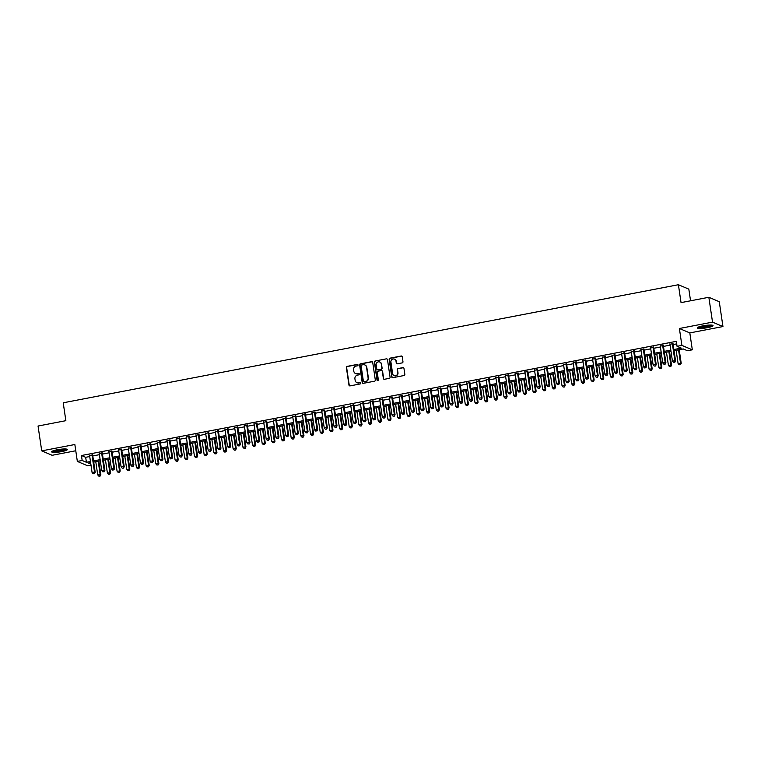 <?xml version="1.0" encoding="UTF-8"?>
<svg xmlns="http://www.w3.org/2000/svg" width="761" height="761" viewBox="0 0 761 761"><rect width="100%" height="100%" fill="white"/><g stroke="black" fill="none" stroke-linecap="round" stroke-linejoin="round"><path stroke-width="1.14" d="M358.031 364.995A0.704 0.666 -67 0 0 357.261 364.443L347.178 366.374A0.999 0.951 -67 0 0 346.369 367.534L348.966 385.095A0.999 0.951 -67 0 0 350.06 385.884L360.143 383.953A0.704 0.666 -67 0 0 360.314 382.621A0.704 0.666 -67 0 0 359.943 382.583L358.64 382.84A3.196 3.054 -67 0 1 355.14 380.3L354.921 378.835A3.196 3.054 -67 0 1 357.499 375.125L358.802 374.878A0.704 0.666 -67 0 0 358.973 373.556A0.704 0.666 -67 0 0 358.602 373.508L357.299 373.765A3.196 3.054 -67 0 1 353.798 371.225L353.58 369.76A3.196 3.054 -67 0 1 356.158 366.06L357.47 365.803A0.704 0.666 -67 0 0 358.031 364.995M357.775 364.557A0.704 0.666 -67 0 0 357.546 364.557L347.454 366.498A0.999 0.951 -67 0 0 346.655 367.658L349.242 385.218A0.999 0.951 -67 0 0 349.67 385.884M360.448 382.697A0.704 0.666 -67 0 0 360.229 382.707L358.64 382.84M359.116 373.632A0.704 0.666 -67 0 0 358.888 373.632L357.299 373.765M702.964 325.822A7.943 1.284 171.6 0 0 697.304 327.915A7.943 1.284 171.6 0 0 707.359 327.687A7.943 1.284 171.6 0 0 713.019 325.594A7.943 1.284 171.6 0 0 702.964 325.822M57.313 449.741A7.943 1.284 171.6 0 0 51.653 451.834A7.943 1.284 171.6 0 0 61.708 451.606A7.943 1.284 171.6 0 0 67.368 449.513A7.943 1.284 171.6 0 0 57.313 449.741M402.169 362.892A0.999 0.951 -67 0 0 402.969 361.741L402.246 356.814A0.999 0.951 -67 0 0 401.152 356.015L389.946 358.165A0.999 0.951 -67 0 0 389.147 359.325L391.734 376.885A0.999 0.951 -67 0 0 392.828 377.675L404.034 375.525A0.999 0.951 -67 0 0 404.842 374.374L403.958 368.419A0.999 0.951 -67 0 0 402.864 367.63L398.07 368.543A0.999 0.951 -67 0 0 397.271 369.703L397.699 372.652A2.673 2.549 -67 0 1 394.122 375.601A2.673 2.549 -67 0 1 392.619 373.632L390.916 362.074A2.673 2.549 -67 0 1 394.502 359.125A2.673 2.549 -67 0 1 395.996 361.095L396.281 363.026A0.999 0.951 -67 0 0 397.375 363.815L402.169 362.892M708.852 297.285L719.278 301.708L722.95 326.555L712.524 322.131L708.852 297.285L681.047 302.621L678.403 284.728L63.22 402.797L65.855 420.69L38.05 426.027L41.722 450.873L74.844 444.519L77.346 461.413L82.178 460.481L81.446 455.516L676.32 341.347L677.052 346.312L681.885 345.389L692.32 349.813L687.478 350.735L683.254 348.947L674.056 350.707M712.524 322.131L679.392 328.495L681.885 345.389M372.719 362.474A0.999 0.951 -67 0 0 371.625 361.684L360.419 363.834A0.999 0.951 -67 0 0 359.62 364.995L362.207 382.555A0.999 0.951 -67 0 0 363.301 383.344L374.507 381.194A0.999 0.951 -67 0 0 375.316 380.034L372.719 362.474M375.183 360.999L386.388 358.85A0.999 0.951 -67 0 1 387.482 359.649L390.079 377.209A0.999 0.951 -67 0 1 389.271 378.36L384.476 379.282A0.999 0.951 -67 0 1 383.382 378.493L382.326 371.368A0.999 0.951 -67 0 0 381.232 370.578L378.055 371.187A0.999 0.951 -67 0 0 377.247 372.338L378.341 379.758A0.704 0.666 -67 0 1 377.408 380.529A0.704 0.666 -67 0 1 377.018 380.015L374.383 362.16A0.999 0.951 -67 0 1 375.183 360.999L386.388 358.85M41.722 450.873L52.148 455.297L75.767 450.759M92.661 455.059L89.598 455.639M102.326 453.204L99.272 453.784M112 451.34L108.947 451.929M121.674 449.485L118.611 450.074M131.349 447.63L128.286 448.219M141.023 445.775L137.96 446.365M150.697 443.92L147.634 444.5M160.362 442.065L157.308 442.645M170.036 440.2L166.982 440.79M179.71 438.346L176.647 438.935M189.384 436.491L186.321 437.08M199.059 434.636L195.996 435.225M208.733 432.781L205.67 433.37M218.407 430.926L215.344 431.506M228.072 429.071L225.018 429.651M237.746 427.206L234.683 427.796M247.42 425.351L244.357 425.941M257.094 423.497L254.031 424.086M266.769 421.642L263.706 422.231M276.443 419.787L273.38 420.376M286.107 417.932L283.054 418.512M295.782 416.067L292.728 416.657M305.456 414.212L302.393 414.802M315.13 412.357L312.067 412.947M324.804 410.502L321.741 411.092M334.479 408.647L331.416 409.237M344.143 406.793L341.09 407.373M353.817 404.938L350.764 405.518M363.492 403.073L360.429 403.663M373.166 401.218L370.103 401.808M382.84 399.363L379.777 399.953M392.514 397.508L389.451 398.098M402.189 395.653L399.125 396.243M411.853 393.798L408.8 394.379M421.527 391.934L418.464 392.524M431.202 390.079L428.139 390.669M440.876 388.224L437.813 388.814M450.55 386.369L447.487 386.959M460.224 384.514L457.161 385.104M469.889 382.659L466.835 383.24M479.563 380.804L476.51 381.385M489.237 378.94L486.174 379.53M498.912 377.085L495.849 377.675M508.586 375.23L505.523 375.82M518.26 373.375L515.197 373.965M527.925 371.52L524.871 372.11M537.599 369.665L534.545 370.246M547.273 367.801L544.21 368.391M556.947 365.946L553.884 366.536M566.622 364.091L563.559 364.681M576.296 362.236L573.233 362.826M585.97 360.381L582.907 360.971M595.635 358.526L592.581 359.106M605.309 356.671L602.246 357.251M614.983 354.807L611.92 355.397M624.657 352.952L621.594 353.542M634.332 351.097L631.269 351.687M644.006 349.242L640.943 349.832M653.67 347.387L650.617 347.977M663.345 345.532L660.291 346.112M81.446 455.516L85.67 457.304L89.731 456.533M92.785 455.944L99.396 454.669M102.459 454.089L109.07 452.814M112.133 452.234L118.745 450.959M121.808 450.369L128.419 449.104M131.482 448.514L138.093 447.249M141.156 446.659L147.767 445.394M150.821 444.805L157.441 443.539M160.495 442.95L167.106 441.675M170.169 441.095L176.78 439.82M179.843 439.23L186.455 437.965M189.518 437.375L196.129 436.11M199.192 435.52L205.803 434.255M208.856 433.665L215.477 432.4M218.531 431.81L225.142 430.536M228.205 429.955L234.816 428.681M237.879 428.101L244.49 426.826M247.553 426.236L254.164 424.971M257.228 424.381L263.839 423.116M266.902 422.526L273.513 421.261M276.566 420.671L283.178 419.406M286.241 418.816L292.852 417.542M295.915 416.961L302.526 415.687M305.589 415.097L312.2 413.832M315.263 413.242L321.874 411.977M324.937 411.387L331.549 410.122M334.602 409.532L341.223 408.267M344.276 407.677L350.888 406.403M353.951 405.822L360.562 404.548M363.625 403.967L370.236 402.693M373.299 402.103L379.91 400.838M382.973 400.248L389.584 398.983M392.638 398.393L399.259 397.128M402.312 396.538L408.923 395.273M411.986 394.683L418.598 393.408M421.661 392.828L428.272 391.554M431.335 390.964L437.946 389.699M441.009 389.109L447.62 387.844M450.674 387.254L457.294 385.989M460.348 385.399L466.959 384.134M470.022 383.544L476.633 382.269M479.696 381.689L486.308 380.414M489.371 379.834L495.982 378.559M499.045 377.97L505.656 376.705M508.719 376.115L515.33 374.85M518.384 374.26L524.995 372.995M528.058 372.405L534.669 371.14M537.732 370.55L544.343 369.275M547.406 368.695L554.018 367.42M557.081 366.831L563.692 365.565M566.755 364.976L573.366 363.71M576.419 363.121L583.04 361.856M586.094 361.266L592.705 360.001M595.768 359.411L602.379 358.136M605.442 357.556L612.053 356.281M615.116 355.701L621.727 354.426M624.791 353.836L631.402 352.571M634.455 351.982L641.076 350.716M644.129 350.127L650.741 348.861M653.804 348.272L660.415 347.006M663.478 346.417L670.089 345.142M673.152 344.562L676.691 343.877M673.019 343.668L669.956 344.257M690.55 300.795L688.829 289.151L678.403 284.728M679.392 328.495L689.818 332.918L722.95 326.555M689.818 332.918L692.32 349.813M91.006 465.209L87.772 465.837L77.346 461.413M673.885 349.527L681.276 348.11L677.052 346.312M82.178 460.481L86.412 462.279L90.464 461.499M93.527 460.909L100.138 459.644M103.192 459.054L109.803 457.789M112.866 457.199L119.477 455.934M122.54 455.344L129.151 454.07M132.214 453.489L138.825 452.215M141.888 451.634L148.5 450.36M151.563 449.77L158.174 448.505M161.227 447.915L167.848 446.65M170.902 446.06L177.513 444.795M180.576 444.205L187.187 442.931M190.25 442.35L196.861 441.076M199.924 440.495L206.535 439.221M209.598 438.631L216.21 437.366M219.263 436.776L225.884 435.511M228.937 434.921L235.549 433.656M238.612 433.066L245.223 431.801M248.286 431.211L254.897 429.936M257.96 429.356L264.571 428.082M267.634 427.501L274.245 426.227M277.299 425.637L283.92 424.372M286.973 423.782L293.584 422.517M296.647 421.927L303.259 420.662M306.322 420.072L312.933 418.797M315.996 418.217L322.607 416.942M325.67 416.362L332.281 415.087M335.344 414.498L341.955 413.233M345.009 412.643L351.62 411.378M354.683 410.788L361.294 409.523M364.357 408.933L370.968 407.668M374.031 407.078L380.643 405.803M383.706 405.223L390.317 403.948M393.38 403.368L399.991 402.093M403.045 401.504L409.665 400.238M412.719 399.649L419.33 398.384M422.393 397.794L429.004 396.529M432.067 395.939L438.678 394.674M441.741 394.084L448.353 392.809M451.416 392.229L458.027 390.954M461.08 390.364L467.701 389.099M470.755 388.51L477.366 387.244M480.429 386.655L487.04 385.389M490.103 384.8L496.714 383.534M499.777 382.945L506.388 381.67M509.451 381.09L516.063 379.815M519.126 379.235L525.737 377.96M528.79 377.37L535.402 376.105M538.465 375.515L545.076 374.25M548.139 373.661L554.75 372.395M557.813 371.806L564.424 370.54M567.487 369.951L574.098 368.676M577.161 368.096L583.773 366.821M586.826 366.231L593.447 364.966M596.5 364.376L603.112 363.111M606.175 362.521L612.786 361.256M615.849 360.666L622.46 359.401M625.523 358.812L632.134 357.537M635.197 356.957L641.808 355.682M644.862 355.102L651.483 353.827M654.536 353.237L661.147 351.972M664.21 351.382L670.822 350.117M90.635 462.678L88.381 463.116L90.854 464.162M671.002 351.297L664.382 352.562M661.328 353.152L654.717 354.426M651.654 355.007L645.043 356.281M641.98 356.871L635.368 358.136M632.305 358.726L625.694 359.991M622.631 360.581L616.02 361.846M612.966 362.436L606.346 363.701M603.292 364.291L596.681 365.565M593.618 366.146L587.007 367.42M583.944 368.001L577.333 369.275M574.27 369.865L567.658 371.13M564.595 371.72L557.984 372.985M554.931 373.575L548.31 374.84M545.257 375.43L538.645 376.695M535.582 377.285L528.971 378.559M525.908 379.14L519.297 380.414M516.234 381.004L509.623 382.269M506.56 382.859L499.948 384.124M496.885 384.714L490.274 385.979M487.221 386.569L480.61 387.834M477.547 388.424L470.935 389.699M467.872 390.279L461.261 391.554M458.198 392.134L451.587 393.408M448.524 393.998L441.913 395.263M438.85 395.853L432.238 397.118M429.185 397.708L422.564 398.973M419.511 399.563L412.9 400.828M409.837 401.418L403.225 402.693M400.162 403.273L393.551 404.548M390.488 405.137L383.877 406.403M380.814 406.992L374.203 408.257M371.149 408.847L364.529 410.112M361.475 410.702L354.864 411.967M351.801 412.557L345.19 413.832M342.127 414.412L335.515 415.687M332.452 416.267L325.841 417.542M322.778 418.131L316.167 419.397M313.104 419.986L306.493 421.252M303.439 421.841L296.828 423.106M293.765 423.696L287.154 424.961M284.091 425.551L277.48 426.826M274.417 427.406L267.805 428.681M264.742 429.271L258.131 430.536M255.068 431.126L248.457 432.391M245.403 432.98L238.783 434.246M235.729 434.835L229.118 436.101M226.055 436.69L219.444 437.965M216.381 438.545L209.77 439.82M206.707 440.4L200.095 441.675M197.032 442.265L190.421 443.53M187.368 444.12L180.747 445.385M177.694 445.975L171.082 447.24M168.019 447.829L161.408 449.095M158.345 449.684L151.734 450.959M148.671 451.539L142.06 452.814M138.997 453.394L132.385 454.669M129.322 455.259L122.711 456.524M119.658 457.114L113.047 458.379M109.984 458.969L103.372 460.234M100.309 460.824L93.698 462.098M85.67 457.304L86.412 462.279M355.729 373.641A3.196 3.054 -67 0 0 357.584 373.879M357.071 382.716A3.196 3.054 -67 0 0 358.916 382.954M372.291 361.808A0.999 0.951 -67 0 0 371.91 361.808L360.704 363.958A0.999 0.951 -67 0 0 359.896 365.109L362.493 382.669A0.999 0.951 -67 0 0 362.911 383.335M361.665 365.004A0.704 0.666 -67 0 0 361.104 365.813L363.377 381.223A0.704 0.666 -67 0 0 364.148 381.784L365.518 381.518A3.196 3.054 -67 0 0 368.096 377.808L366.545 367.278A3.196 3.054 -67 0 0 363.045 364.738L361.665 365.004M363.92 381.784A0.704 0.666 -67 0 0 364.424 381.898L364.148 381.784M364.89 364.976A3.196 3.054 -67 0 1 366.821 367.392L368.381 377.932A3.196 3.054 -67 0 1 365.803 381.632L364.424 381.898M381.908 370.702A0.999 0.951 -67 0 1 382.612 371.482L383.668 378.607A0.999 0.951 -67 0 0 384.086 379.273M375.468 361.123A0.999 0.951 -67 0 0 374.659 362.274L377.294 380.129A0.704 0.666 -67 0 0 377.551 380.567M381.242 363.977A2.673 2.549 -67 0 0 377.142 362.407A2.673 2.549 -67 0 0 376.162 364.957L376.762 369.028A0.999 0.951 -67 0 0 377.856 369.817L381.033 369.209A0.999 0.951 -67 0 0 381.841 368.048L381.518 364.1A2.673 2.549 -67 0 0 379.882 362.065M377.466 369.808A0.999 0.951 -67 0 0 378.131 369.941L377.856 369.817M381.518 364.1L382.117 368.172A0.999 0.951 -67 0 1 381.318 369.332L378.131 369.941M394.636 359.182A2.673 2.549 -67 0 1 396.281 361.218L396.557 363.14A0.999 0.951 -67 0 0 396.985 363.806M394.265 375.658A2.673 2.549 -67 0 0 397.984 372.776L397.699 372.652M403.539 367.753A0.999 0.951 -67 0 0 403.149 367.744L398.355 368.666A0.999 0.951 -67 0 0 397.546 369.827L397.984 372.776M401.818 356.148A0.999 0.951 -67 0 0 401.437 356.138L390.231 358.288A0.999 0.951 -67 0 0 389.423 359.449L392.02 377.009A0.999 0.951 -67 0 0 392.438 377.675M95.772 461.699L97.722 474.902L100.852 474.74L98.835 461.109M99.824 475.958L98.854 476.148L100.1 476.082L100.148 474.445L98.198 461.233M98.854 476.148L97.722 474.902M100.852 474.74L100.1 476.082M91.957 454.755L94.507 472.048L92.091 472.514L89.532 455.221M92.595 454.631L95.211 472.353L94.507 472.048L94.183 473.57L93.213 473.761L94.183 473.57M94.469 473.694L95.211 472.353M92.091 472.514L93.213 473.761M66.15 449.019A6.868 1.113 -8.4 0 1 61.289 450.683A6.868 1.113 -8.4 0 1 52.671 451.016M53.651 450.645A6.364 1.027 171.6 0 0 61.08 450.132A6.364 1.027 171.6 0 0 65.113 448.952M52.014 451.359A7.886 1.275 171.6 0 0 61.574 450.807A7.886 1.275 171.6 0 0 66.882 449.161M711.811 325.109A6.868 1.113 -8.4 0 1 707.378 326.688A6.868 1.113 -8.4 0 1 700.339 327.449A6.868 1.113 -8.4 0 1 698.322 327.097M699.302 326.735A6.364 1.027 171.6 0 0 700.615 326.84A6.364 1.027 171.6 0 0 710.764 325.042M697.666 327.449A7.886 1.275 171.6 0 0 699.644 327.668A7.886 1.275 171.6 0 0 712.534 325.251M105.446 459.834L107.396 473.047L110.526 472.885L108.509 459.254M109.489 474.103L108.528 474.293L109.774 474.227L109.812 472.581L107.862 459.378M108.528 474.293L107.396 473.047M110.526 472.885L109.774 474.227M115.12 457.979L117.07 471.192L120.19 471.03L118.183 457.399M119.163 472.248L118.202 472.438L119.448 472.372L119.487 470.726L117.536 457.513M118.202 472.438L117.07 471.192M120.19 471.03L119.448 472.372M124.794 456.124L126.745 469.337L129.865 469.176L127.858 455.535M128.837 470.393L127.867 470.583L129.123 470.517L129.161 468.871L127.211 455.658M127.867 470.583L126.745 469.337M129.865 469.176L129.123 470.517M134.469 454.269L136.419 467.482L139.539 467.311L137.522 453.68M138.512 468.538L137.541 468.719L138.797 468.652L138.835 467.016L136.885 453.803M137.541 468.719L136.419 467.482M139.539 467.311L138.797 468.652M101.622 452.9L104.181 470.193L101.765 470.659L99.206 453.366M102.269 452.776L104.885 470.498L104.181 470.193L103.857 471.715L102.887 471.906L103.857 471.715M104.133 471.839L104.885 470.498M101.765 470.659L102.887 471.906M111.296 451.045L113.855 468.338L111.429 468.805L108.88 451.511M111.943 450.921L114.559 468.633L113.855 468.338L113.532 469.86L112.561 470.041L113.532 469.86M113.808 469.975L114.559 468.633M111.429 468.805L112.561 470.041M120.97 449.19L123.529 466.483L121.104 466.95L118.554 449.656M121.617 449.066L124.233 466.778L123.529 466.483L123.206 468.005L122.236 468.186L123.206 468.005M123.482 468.12L124.233 466.778M121.104 466.95L122.236 468.186M130.645 447.335L133.194 464.629L130.778 465.085L128.229 447.791M131.282 447.211L133.898 464.923L133.194 464.629L132.871 466.151L131.91 466.331L132.871 466.151M133.156 466.265L133.898 464.923M130.778 465.085L131.91 466.331M144.143 452.415L146.093 465.627L149.213 465.456L147.196 451.825M148.186 466.683L147.215 466.864L148.462 466.797L148.509 465.161L146.559 451.948M147.215 466.864L146.093 465.627M149.213 465.456L148.462 466.797M140.319 445.47L142.868 462.774L140.452 463.23L137.903 445.936M140.956 445.356L143.572 463.069L142.868 462.774L142.545 464.286L141.584 464.476L142.545 464.286M142.83 464.41L143.572 463.069M140.452 463.23L141.584 464.476M153.808 450.56L155.758 463.763L158.887 463.601L156.871 449.97M157.86 464.828L156.89 465.009L158.136 464.942L158.183 463.306L156.233 450.093M156.89 465.009L155.758 463.763M158.887 463.601L158.136 464.942M149.993 443.615L152.542 460.909L150.126 461.375L147.567 444.082M150.63 443.492L153.246 461.214L152.542 460.909L152.219 462.431L151.249 462.621L152.219 462.431M152.504 462.555L153.246 461.214M150.126 461.375L151.249 462.621M163.482 448.705L165.432 461.908L168.561 461.746L166.545 448.115M167.534 462.964L166.564 463.154L167.81 463.088L167.848 461.451L165.898 448.239M166.564 463.154L165.432 461.908M168.561 461.746L167.81 463.088M159.658 441.76L162.217 459.054L159.8 459.52L157.242 442.227M160.305 441.637L162.921 459.359L162.217 459.054L161.893 460.576L160.923 460.766L161.893 460.576M162.179 460.7L162.921 459.359M159.8 459.52L160.923 460.766M173.156 446.84L175.106 460.053L178.226 459.891L176.219 446.26M177.199 461.109L176.238 461.299L177.484 461.233L177.522 459.587L175.572 446.384M176.238 461.299L175.106 460.053M178.226 459.891L177.484 461.233M169.332 439.906L171.891 457.199L169.475 457.665L166.916 440.372M169.979 439.782L172.595 457.494L171.891 457.199L171.567 458.721L170.597 458.902L171.567 458.721M171.843 458.845L172.595 457.494M169.475 457.665L170.597 458.902M182.83 444.985L184.78 458.198L187.9 458.036L185.893 444.395M186.873 459.254L185.912 459.444L187.158 459.378L187.196 457.732L185.246 444.519M185.912 459.444L184.78 458.198M187.9 458.036L187.158 459.378M179.006 438.051L181.565 455.344L179.139 455.81L176.59 438.517M179.653 437.927L182.269 455.639L181.565 455.344L181.242 456.866L180.271 457.047L181.242 456.866M181.518 456.981L182.269 455.639M179.139 455.81L180.271 457.047M192.504 443.13L194.455 456.343L197.575 456.172L195.558 442.541M196.547 457.399L195.577 457.58L196.833 457.523L196.871 455.877L194.921 442.664M195.577 457.58L194.455 456.343M197.575 456.172L196.833 457.523M188.68 436.196L191.23 453.489L188.814 453.956L186.264 436.662M189.318 436.072L191.934 453.784L191.23 453.489L190.906 455.011L189.946 455.192L190.906 455.011M191.192 455.126L191.934 453.784M188.814 453.956L189.946 455.192M202.179 441.275L204.129 454.488L207.249 454.317L205.232 440.686M206.221 455.544L205.251 455.725L206.507 455.658L206.545 454.022L204.595 440.809M205.251 455.725L204.129 454.488M207.249 454.317L206.507 455.658M198.355 434.341L200.904 451.634L198.488 452.091L195.938 434.797M198.992 434.217L201.608 451.929L200.904 451.634L200.581 453.147L199.62 453.337L200.581 453.147M200.866 453.271L201.608 451.929M198.488 452.091L199.62 453.337M211.843 439.42L213.793 452.633L216.923 452.462L214.906 438.831M215.896 453.689L214.925 453.87L216.172 453.803L216.219 452.167L214.269 438.954M214.925 453.87L213.793 452.633M216.923 452.462L216.172 453.803M208.029 432.476L210.578 449.77L208.162 450.236L205.603 432.942M208.666 432.353L211.282 450.074L210.578 449.77L210.255 451.292L209.285 451.482L210.255 451.292M210.54 451.416L211.282 450.074M208.162 450.236L209.285 451.482M221.518 437.565L223.468 450.769L226.597 450.607L224.581 436.976M225.57 451.825L224.6 452.015L225.846 451.948L225.893 450.312L223.934 437.099M224.6 452.015L223.468 450.769M226.597 450.607L225.846 451.948M217.694 430.621L220.252 447.915L217.836 448.381L215.277 431.087M218.34 430.498L220.956 448.219L220.252 447.915L219.929 449.437L218.959 449.627L219.929 449.437M220.214 449.561L220.956 448.219M217.836 448.381L218.959 449.627M231.192 435.701L233.142 448.914L236.262 448.752L234.255 435.121M235.235 449.97L234.274 450.16L235.52 450.093L235.558 448.448L233.608 435.244M234.274 450.16L233.142 448.914M236.262 448.752L235.52 450.093M227.368 428.766L229.927 446.06L227.51 446.526L224.952 429.233M228.015 428.643L230.631 446.365L229.927 446.06L229.603 447.582L228.633 447.772L229.603 447.582M229.879 447.706L230.631 446.365M227.51 446.526L228.633 447.772M240.866 433.846L242.816 447.059L245.936 446.897L243.929 433.266M244.909 448.115L243.948 448.305L245.194 448.239L245.232 446.593L243.282 433.38M243.948 448.305L242.816 447.059M245.936 446.897L245.194 448.239M237.042 426.911L239.601 444.205L237.175 444.671L234.626 427.378M237.689 426.788L240.305 444.5L239.601 444.205L239.277 445.727L238.307 445.908L239.277 445.727M239.553 445.841L240.305 444.5M237.175 444.671L238.307 445.908M250.54 431.991L252.49 445.204L255.61 445.042L253.603 431.401M254.583 446.26L253.613 446.45L254.868 446.384L254.906 444.738L252.956 431.525M253.613 446.45L252.49 445.204M255.61 445.042L254.868 446.384M246.716 425.057L249.266 442.35L246.849 442.816L244.3 425.523M247.363 424.933L249.979 442.645L249.266 442.35L248.942 443.872L247.981 444.053L248.942 443.872M249.228 443.986L249.979 442.645M246.849 442.816L247.981 444.053M260.214 430.136L262.165 443.349L265.285 443.178L263.268 429.546M264.257 444.405L263.287 444.586L264.543 444.519L264.581 442.883L262.631 429.67M263.287 444.586L262.165 443.349M265.285 443.178L264.543 444.519M256.39 423.202L258.94 440.495L256.524 440.952L253.974 423.658M257.028 423.078L259.644 440.79L258.94 440.495L258.616 442.017L257.656 442.198L258.616 442.017M258.902 442.131L259.644 440.79M256.524 440.952L257.656 442.198M269.879 428.281L271.839 441.494L274.959 441.323L272.942 427.692M273.931 442.55L272.961 442.731L274.207 442.664L274.255 441.028L272.305 427.815M272.961 442.731L271.839 441.494M274.959 441.323L274.207 442.664M266.065 421.337L268.614 438.64L266.198 439.097L263.639 421.803M266.702 421.223L269.318 438.935L268.614 438.64L268.291 440.153L267.32 440.343L268.291 440.153M268.576 440.277L269.318 438.935M266.198 439.097L267.32 440.343M279.553 426.426L281.503 439.63L284.633 439.468L282.616 425.837M283.606 440.695L282.635 440.876L283.882 440.809L283.929 439.173L281.979 425.96M282.635 440.876L281.503 439.63M284.633 439.468L283.882 440.809M275.739 419.482L278.288 436.776L275.872 437.242L273.313 419.948M276.376 419.359L278.992 437.08L278.288 436.776L277.965 438.298L276.994 438.488L277.965 438.298M278.25 438.422L278.992 437.08M275.872 437.242L276.994 438.488M289.228 424.571L291.178 437.775L294.307 437.613L292.291 423.982M293.27 438.831L292.31 439.021L293.556 438.954L293.594 437.318L291.644 424.105M292.31 439.021L291.178 437.775M294.307 437.613L293.556 438.954M285.404 417.627L287.962 434.921L285.546 435.387L282.987 418.093M286.05 417.504L288.666 435.225L287.962 434.921L287.639 436.443L286.669 436.633L287.639 436.443M287.915 436.567L288.666 435.225M285.546 435.387L286.669 436.633M298.902 422.707L300.852 435.92L303.972 435.758L301.965 422.127M302.945 436.976L301.984 437.166L303.23 437.099L303.268 435.454L301.318 422.25M301.984 437.166L300.852 435.92M303.972 435.758L303.23 437.099M295.078 415.772L297.637 433.066L295.211 433.532L292.662 416.238M295.725 415.649L298.341 433.361L297.637 433.066L297.313 434.588L296.343 434.769L297.313 434.588M297.589 434.712L298.341 433.361M295.211 433.532L296.343 434.769M308.576 420.852L310.526 434.065L313.646 433.903L311.639 420.262M312.619 435.121L311.649 435.311L312.904 435.244L312.942 433.599L310.992 420.386M311.649 435.311L310.526 434.065M313.646 433.903L312.904 435.244M304.752 413.917L307.301 431.211L304.885 431.677L302.336 414.384M305.399 413.794L308.015 431.506L307.301 431.211L306.987 432.733L306.017 432.914L306.987 432.733M307.263 432.847L308.015 431.506M304.885 431.677L306.017 432.914M318.25 418.997L320.2 432.21L323.32 432.039L321.304 418.407M322.293 433.266L321.323 433.447L322.578 433.39L322.616 431.744L320.666 418.531M321.323 433.447L320.2 432.21M323.32 432.039L322.578 433.39M314.426 412.062L316.976 429.356L314.559 429.822L312.01 412.529M315.064 411.939L317.679 429.651L316.976 429.356L316.652 430.878L315.691 431.059L316.652 430.878M316.937 430.992L317.679 429.651M314.559 429.822L315.691 431.059M327.924 417.142L329.874 430.355L332.995 430.184L330.978 416.552M331.967 431.411L330.997 431.592L332.243 431.525L332.291 429.889L330.341 416.676M330.997 431.592L329.874 430.355M332.995 430.184L332.243 431.525M324.1 410.208L326.65 427.501L324.234 427.958L321.684 410.664M324.738 410.084L327.354 427.796L326.65 427.501L326.326 429.014L325.366 429.204L326.326 429.014M326.612 429.137L327.354 427.796M324.234 427.958L325.366 429.204M337.589 415.287L339.539 428.5L342.669 428.329L340.652 414.697M341.641 429.556L340.671 429.737L341.917 429.67L341.965 428.034L340.015 414.821M340.671 429.737L339.539 428.5M342.669 428.329L341.917 429.67M347.263 413.432L349.213 426.636L352.343 426.474L350.326 412.843M351.306 427.692L350.345 427.882L351.592 427.815L351.63 426.179L349.68 412.966M350.345 427.882L349.213 426.636M352.343 426.474L351.592 427.815M356.938 411.568L358.888 424.781L362.008 424.619L360.001 410.988M360.98 425.837L360.02 426.027L361.266 425.96L361.304 424.315L359.354 411.111M360.02 426.027L358.888 424.781M362.008 424.619L361.266 425.96M333.775 408.343L336.324 425.637L333.908 426.103L331.349 408.809M334.412 408.219L337.028 425.941L336.324 425.637L336.001 427.159L335.03 427.349L336.001 427.159M336.286 427.282L337.028 425.941M333.908 426.103L335.03 427.349M343.439 406.488L345.998 423.782L343.582 424.248L341.023 406.954M344.086 406.364L346.702 424.086L345.998 423.782L345.675 425.304L344.704 425.494L345.675 425.304M345.96 425.428L346.702 424.086M343.582 424.248L344.704 425.494M353.114 404.633L355.672 421.927L353.247 422.393L350.697 405.099M353.76 404.51L356.376 422.231L355.672 421.927L355.349 423.449L354.379 423.639L355.349 423.449M355.625 423.573L356.376 422.231M353.247 422.393L354.379 423.639M366.612 409.713L368.562 422.926L371.682 422.764L369.675 409.133M370.655 423.982L369.684 424.172L370.94 424.105L370.978 422.46L369.028 409.256M369.684 424.172L368.562 422.926M371.682 422.764L370.94 424.105M362.788 402.778L365.347 420.072L362.921 420.538L360.372 403.244M363.435 402.655L366.051 420.367L365.347 420.072L365.023 421.594L364.053 421.775L365.023 421.594M365.299 421.708L366.051 420.367M362.921 420.538L364.053 421.775M376.286 407.858L378.236 421.071L381.356 420.909L379.339 407.268M380.329 422.127L379.359 422.317L380.614 422.25L380.652 420.605L378.702 407.392M379.359 422.317L378.236 421.071M381.356 420.909L380.614 422.25M372.462 400.923L375.011 418.217L372.595 418.683L370.046 401.389M373.099 400.8L375.715 418.512L375.011 418.217L374.688 419.739L373.727 419.92L374.688 419.739M374.973 419.853L375.715 418.512M372.595 418.683L373.727 419.92M385.96 406.003L387.91 419.216L391.03 419.045L389.014 405.413M390.003 420.272L389.033 420.453L390.279 420.386L390.326 418.75L388.376 405.537M389.033 420.453L387.91 419.216M391.03 419.045L390.279 420.386M382.136 399.068L384.685 416.362L382.269 416.819L379.72 399.525M382.773 398.945L385.389 416.657L384.685 416.362L384.362 417.884L383.401 418.065L384.362 417.884M384.647 417.998L385.389 416.657M382.269 416.819L383.401 418.065M395.625 404.148L397.575 417.361L400.705 417.19L398.688 403.558M399.677 418.417L398.707 418.598L399.953 418.531L400.001 416.895L398.051 403.682M398.707 418.598L397.575 417.361M400.705 417.19L399.953 418.531M391.81 397.213L394.36 414.507L391.944 414.964L389.385 397.67M392.448 397.09L395.064 414.802L394.36 414.507L394.036 416.02L393.066 416.21L394.036 416.02M394.322 416.143L395.064 414.802M391.944 414.964L393.066 416.21M405.299 402.293L407.249 415.496L410.379 415.335L408.362 401.703M409.351 416.562L408.381 416.743L409.627 416.676L409.675 415.04L407.715 401.827M408.381 416.743L407.249 415.496M410.379 415.335L409.627 416.676M401.475 395.349L404.034 412.643L401.618 413.109L399.059 395.815M402.122 395.225L404.738 412.947L404.034 412.643L403.71 414.165L402.74 414.355L403.71 414.165M403.996 414.288L404.738 412.947M401.618 413.109L402.74 414.355M414.973 400.438L416.923 413.642L420.043 413.48L418.036 399.848M419.016 414.697L418.055 414.888L419.301 414.821L419.34 413.185L417.389 399.972M418.055 414.888L416.923 413.642M420.043 413.48L419.301 414.821M411.149 393.494L413.708 410.788L411.292 411.254L408.733 393.96M411.796 393.37L414.412 411.092L413.708 410.788L413.385 412.31L412.414 412.5L413.385 412.31M413.661 412.433L414.412 411.092M411.292 411.254L412.414 412.5M424.648 398.574L426.598 411.787L429.718 411.625L427.711 397.993M428.69 412.843L427.73 413.033L428.976 412.966L429.014 411.32L427.064 398.117M427.73 413.033L426.598 411.787M429.718 411.625L428.976 412.966M420.823 391.639L423.382 408.933L420.957 409.399L418.407 392.105M421.47 391.515L424.086 409.228L423.382 408.933L423.059 410.455L422.089 410.636L423.059 410.455M423.335 410.579L424.086 409.228M420.957 409.399L422.089 410.636M434.322 396.719L436.272 409.932L439.392 409.77L437.375 396.129M438.365 410.988L437.394 411.178L438.65 411.111L438.688 409.466L436.738 396.253M437.394 411.178L436.272 409.932M439.392 409.77L438.65 411.111M430.498 389.784L433.047 407.078L430.631 407.544L428.082 390.25M431.135 389.661L433.76 407.373L433.047 407.078L432.724 408.6L431.763 408.781L432.724 408.6M433.009 408.714L433.76 407.373M430.631 407.544L431.763 408.781M443.996 394.864L445.946 408.077L449.066 407.906L447.049 394.274M448.039 409.133L447.068 409.313L448.324 409.256L448.362 407.611L446.412 394.398M447.068 409.313L445.946 408.077M449.066 407.906L448.324 409.256M440.172 387.929L442.721 405.223L440.305 405.689L437.756 388.395M440.809 387.806L443.425 405.518L442.721 405.223L442.398 406.745L441.437 406.926L442.398 406.745M442.683 406.859L443.425 405.518M440.305 405.689L441.437 406.926M453.661 393.009L455.62 406.222L458.74 406.051L456.724 392.419M457.713 407.278L456.743 407.458L457.989 407.392L458.036 405.756L456.086 392.543M456.743 407.458L455.62 406.222M458.74 406.051L457.989 407.392M449.846 386.074L452.395 403.368L449.979 403.825L447.42 386.531M450.483 385.951L453.099 403.663L452.395 403.368L452.072 404.881L451.102 405.071L452.072 404.881M452.357 405.004L453.099 403.663M449.979 403.825L451.102 405.071M463.335 391.154L465.285 404.367L468.415 404.196L466.398 390.564M467.387 405.423L466.417 405.603L467.663 405.537L467.711 403.901L465.751 390.688M466.417 405.603L465.285 404.367M468.415 404.196L467.663 405.537M459.511 384.21L462.07 401.504L459.654 401.97L457.095 384.676M460.158 384.086L462.774 401.808L462.07 401.504L461.746 403.026L460.776 403.216L461.746 403.026M462.032 403.149L462.774 401.808M459.654 401.97L460.776 403.216M473.009 389.299L474.959 402.502L478.079 402.341L476.072 388.709M477.052 403.568L476.091 403.749L477.337 403.682L477.375 402.046L475.425 388.833M476.091 403.749L474.959 402.502M478.079 402.341L477.337 403.682M469.185 382.355L471.744 399.649L469.328 400.115L466.769 382.821M469.832 382.231L472.448 399.953L471.744 399.649L471.42 401.171L470.45 401.361L471.42 401.171M471.696 401.294L472.448 399.953M469.328 400.115L470.45 401.361M482.683 387.435L484.633 400.647L487.753 400.486L485.746 386.854M486.726 401.703L485.765 401.894L487.011 401.827L487.05 400.181L485.099 386.978M485.765 401.894L484.633 400.647M487.753 400.486L487.011 401.827M478.859 380.5L481.418 397.794L478.992 398.26L476.443 380.966M479.506 380.376L482.122 398.098L481.418 397.794L481.095 399.316L480.124 399.506L481.095 399.316M481.371 399.439L482.122 398.098M478.992 398.26L480.124 399.506M492.357 385.58L494.308 398.793L497.428 398.631L495.421 384.999M496.4 399.848L495.43 400.039L496.686 399.972L496.724 398.326L494.774 385.123M495.43 400.039L494.308 398.793M497.428 398.631L496.686 399.972M488.533 378.645L491.083 395.939L488.667 396.405L486.117 379.111M489.18 378.521L491.796 396.234L491.083 395.939L490.769 397.461L489.799 397.642L490.769 397.461M491.045 397.575L491.796 396.234M488.667 396.405L489.799 397.642M502.032 383.725L503.982 396.938L507.102 396.776L505.085 383.135M506.075 397.993L505.104 398.184L506.36 398.117L506.398 396.471L504.448 383.259M505.104 398.184L503.982 396.938M507.102 396.776L506.36 398.117M498.208 376.79L500.757 394.084L498.341 394.55L495.792 377.256M498.845 376.666L501.461 394.379L500.757 394.084L500.434 395.606L499.473 395.787L500.434 395.606M500.719 395.72L501.461 394.379M498.341 394.55L499.473 395.787M511.696 381.87L513.656 395.083L516.776 394.911L514.759 381.28M515.749 396.139L514.778 396.319L516.025 396.253L516.072 394.617L514.122 381.404M514.778 396.319L513.656 395.083M516.776 394.911L516.025 396.253M507.882 374.935L510.431 392.229L508.015 392.686L505.456 375.392M508.519 374.812L511.135 392.524L510.431 392.229L510.108 393.751L509.138 393.932L510.108 393.751M510.393 393.865L511.135 392.524M508.015 392.686L509.138 393.932M521.371 380.015L523.321 393.228L526.45 393.057L524.434 379.425M525.423 394.284L524.453 394.464L525.699 394.398L525.746 392.762L523.796 379.549M524.453 394.464L523.321 393.228M526.45 393.057L525.699 394.398M517.556 373.08L520.105 390.374L517.689 390.831L515.13 373.537M518.193 372.957L520.809 390.669L520.105 390.374L519.782 391.886L518.812 392.077L519.782 391.886M520.067 392.01L520.809 390.669M517.689 390.831L518.812 392.077M531.045 378.16L532.995 391.363L536.125 391.202L534.108 377.57M535.088 392.429L534.127 392.609L535.373 392.543L535.411 390.907L533.461 377.694M534.127 392.609L532.995 391.363M536.125 391.202L535.373 392.543M527.221 371.216L529.78 388.51L527.363 388.976L524.805 371.682M527.868 371.092L530.484 388.814L529.78 388.51L529.456 390.032L528.486 390.222L529.456 390.032M529.732 390.155L530.484 388.814M527.363 388.976L528.486 390.222M540.719 376.305L542.669 389.508L545.789 389.347L543.782 375.715M544.762 390.564L543.801 390.754L545.047 390.688L545.085 389.052L543.135 375.839M543.801 390.754L542.669 389.508M545.789 389.347L545.047 390.688M536.895 369.361L539.454 386.655L537.028 387.121L534.479 369.827M537.542 369.237L540.158 386.959L539.454 386.655L539.13 388.177L538.16 388.367L539.13 388.177M539.406 388.3L540.158 386.959M537.028 387.121L538.16 388.367M550.393 374.441L552.343 387.653L555.463 387.492L553.456 373.86M554.436 388.709L553.466 388.9L554.721 388.833L554.759 387.187L552.809 373.984M553.466 388.9L552.343 387.653M555.463 387.492L554.721 388.833M546.569 367.506L549.128 384.8L546.702 385.266L544.153 367.972M547.216 367.382L549.832 385.095L549.128 384.8L548.805 386.322L547.834 386.502L548.805 386.322M549.081 386.445L549.832 385.095M546.702 385.266L547.834 386.502M560.067 372.586L562.018 385.798L565.138 385.637L563.121 371.996M564.11 386.854L563.14 387.045L564.396 386.978L564.434 385.332L562.484 372.119M563.14 387.045L562.018 385.798M565.138 385.637L564.396 386.978M556.243 365.651L558.793 382.945L556.377 383.411L553.827 366.117M556.881 365.527L559.497 383.24L558.793 382.945L558.469 384.467L557.509 384.647L558.469 384.467M558.755 384.581L559.497 383.24M556.377 383.411L557.509 384.647M569.742 370.731L571.692 383.944L574.812 383.772L572.795 370.141M573.784 384.999L572.814 385.18L574.06 385.123L574.108 383.477L572.158 370.265M572.814 385.18L571.692 383.944M574.812 383.772L574.06 385.123M565.918 363.796L568.467 381.09L566.051 381.556L563.501 364.262M566.555 363.672L569.171 381.385L568.467 381.09L568.144 382.612L567.183 382.793L568.144 382.612M568.429 382.726L569.171 381.385M566.051 381.556L567.183 382.793M579.406 368.876L581.356 382.089L584.486 381.917L582.469 368.286M583.459 383.144L582.488 383.325L583.735 383.259L583.782 381.622L581.832 368.41M582.488 383.325L581.356 382.089M584.486 381.917L583.735 383.259M575.592 361.941L578.141 379.235L575.725 379.691L573.166 362.398M576.229 361.817L578.845 379.53L578.141 379.235L577.818 380.757L576.848 380.938L577.818 380.757M578.103 380.871L578.845 379.53M575.725 379.691L576.848 380.938M589.081 367.021L591.031 380.234L594.16 380.062L592.144 366.431M593.133 381.29L592.163 381.47L593.409 381.404L593.456 379.768L591.497 366.555M592.163 381.47L591.031 380.234M594.16 380.062L593.409 381.404M585.257 360.077L587.815 377.37L585.399 377.837L582.84 360.543M585.903 359.953L588.519 377.675L587.815 377.37L587.492 378.892L586.522 379.083L587.492 378.892M587.777 379.016L588.519 377.675M585.399 377.837L586.522 379.083M598.755 365.166L600.705 378.369L603.825 378.207L601.818 364.576M602.798 379.435L601.837 379.615L603.083 379.549L603.121 377.913L601.171 364.7M601.837 379.615L600.705 378.369M603.825 378.207L603.083 379.549M594.931 358.222L597.49 375.515L595.073 375.982L592.515 358.688M595.578 358.098L598.194 375.82L597.49 375.515L597.166 377.037L596.196 377.228L597.166 377.037M597.442 377.161L598.194 375.82M595.073 375.982L596.196 377.228M608.429 363.301L610.379 376.514L613.499 376.353L611.492 362.721M612.472 377.57L611.511 377.76L612.757 377.694L612.795 376.048L610.845 362.845M611.511 377.76L610.379 376.514M613.499 376.353L612.757 377.694M604.605 356.367L607.164 373.661L604.738 374.127L602.189 356.833M605.252 356.243L607.868 373.965L607.164 373.661L606.84 375.183L605.87 375.373L606.84 375.183M607.116 375.306L607.868 373.965M604.738 374.127L605.87 375.373M618.103 361.446L620.053 374.659L623.173 374.498L621.157 360.866M622.146 375.715L621.176 375.905L622.431 375.839L622.469 374.193L620.519 360.99M621.176 375.905L620.053 374.659M623.173 374.498L622.431 375.839M614.279 354.512L616.829 371.806L614.412 372.272L611.863 354.978M614.917 354.388L617.532 372.1L616.829 371.806L616.505 373.328L615.544 373.508L616.505 373.328M616.79 373.442L617.532 372.1M614.412 372.272L615.544 373.508M627.777 359.592L629.728 372.804L632.848 372.643L630.831 359.002M631.82 373.86L630.85 374.051L632.106 373.984L632.144 372.338L630.194 359.125M630.85 374.051L629.728 372.804M632.848 372.643L632.106 373.984M623.953 352.657L626.503 369.951L624.087 370.417L621.537 353.123M624.591 352.533L627.207 370.246L626.503 369.951L626.179 371.473L625.219 371.653L626.179 371.473M626.465 371.587L627.207 370.246M624.087 370.417L625.219 371.653M637.442 357.737L639.402 370.949L642.522 370.778L640.505 357.147M641.494 372.005L640.524 372.186L641.77 372.119L641.818 370.483L639.868 357.27M640.524 372.186L639.402 370.949M642.522 370.778L641.77 372.119M633.628 350.802L636.177 368.096L633.761 368.552L631.202 351.259M634.265 350.678L636.881 368.391L636.177 368.096L635.854 369.618L634.883 369.798L635.854 369.618M636.139 369.732L636.881 368.391M633.761 368.552L634.883 369.798M647.116 355.882L649.066 369.095L652.196 368.923L650.179 355.292M651.169 370.15L650.198 370.331L651.445 370.265L651.492 368.628L649.533 355.416M650.198 370.331L649.066 369.095M652.196 368.923L651.445 370.265M643.292 348.947L645.851 366.241L643.435 366.697L640.876 349.404M643.939 348.823L646.555 366.536L645.851 366.241L645.528 367.753L644.557 367.944L645.528 367.753M645.813 367.877L646.555 366.536M643.435 366.697L644.557 367.944M656.791 354.027L658.741 367.23L661.861 367.068L659.854 353.437M660.833 368.295L659.873 368.476L661.119 368.41L661.157 366.773L659.207 353.561M659.873 368.476L658.741 367.23M661.861 367.068L661.119 368.41M652.967 347.083L655.525 364.376L653.109 364.842L650.55 347.549M653.613 346.959L656.229 364.681L655.525 364.376L655.202 365.898L654.232 366.089L655.202 365.898M655.478 366.022L656.229 364.681M653.109 364.842L654.232 366.089M666.465 352.172L668.415 365.375L671.535 365.213L669.528 351.582M670.508 366.431L669.547 366.621L670.793 366.555L670.831 364.919L668.881 351.706M669.547 366.621L668.415 365.375M671.535 365.213L670.793 366.555M662.641 345.228L665.2 362.521L662.774 362.987L660.225 345.694M663.288 345.104L665.904 362.826L665.2 362.521L664.876 364.043L663.906 364.234L664.876 364.043M665.152 364.167L665.904 362.826M662.774 362.987L663.906 364.234M676.139 350.307L678.089 363.52L681.209 363.358L679.202 349.727M680.182 364.576L679.212 364.766L680.467 364.7L680.505 363.054L678.555 349.851M679.212 364.766L678.089 363.52M681.209 363.358L680.467 364.7M672.315 343.373L674.864 360.666L672.448 361.133L669.899 343.839M672.962 343.249L675.578 360.971L674.864 360.666L674.541 362.188L673.58 362.369L674.541 362.188M674.826 362.312L675.578 360.971M672.448 361.133L673.58 362.369"/></g></svg>
